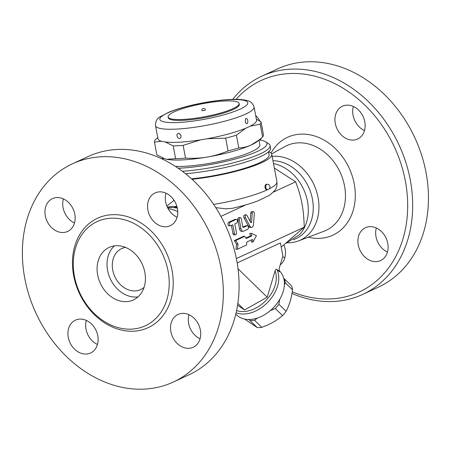 <?xml version="1.0" encoding="UTF-8"?>
<svg xmlns="http://www.w3.org/2000/svg" width="451" height="451" viewBox="0 0 451 451"><rect width="100%" height="100%" fill="white"/><g stroke="black" fill="none" stroke-linecap="round" stroke-linejoin="round"><path stroke-width="0.68" d="M110.777 218.228A57.39 45.709 -114.8 0 0 97.151 221.588A57.39 45.709 -114.8 0 0 79.765 292.868A57.39 45.709 -114.8 0 0 145.346 325.763A57.39 45.709 -114.8 0 0 165.929 262.651A57.39 45.709 -114.8 0 0 110.777 218.228M100.894 156.801A120.208 95.742 -114.8 0 0 72.363 163.848A120.208 95.742 -114.8 0 0 35.945 313.135A120.208 95.742 -114.8 0 0 173.302 382.042A120.208 95.742 -114.8 0 0 216.418 249.848A120.208 95.742 -114.8 0 0 100.894 156.801M56.758 197.572A18.074 14.398 65.2 0 1 74.127 211.564A18.074 14.398 65.2 0 1 67.65 231.442A18.074 14.398 65.2 0 1 46.994 221.086A18.074 14.398 65.2 0 1 52.468 198.632A18.074 14.398 65.2 0 1 56.758 197.572M68.27 337.376A18.074 14.398 65.2 0 1 75.43 320.148A18.074 14.398 65.2 0 1 96.086 330.51A18.074 14.398 65.2 0 1 90.612 352.958A18.074 14.398 65.2 0 1 68.27 337.376M188.924 348.307A18.074 14.398 65.2 0 1 171.555 334.321A18.074 14.398 65.2 0 1 178.032 314.437A18.074 14.398 65.2 0 1 198.688 324.799A18.074 14.398 65.2 0 1 193.214 347.247A18.074 14.398 65.2 0 1 188.924 348.307M177.412 208.509A18.074 14.398 65.2 0 1 170.252 225.731A18.074 14.398 65.2 0 1 149.597 215.375A18.074 14.398 65.2 0 1 155.071 192.921A18.074 14.398 65.2 0 1 177.412 208.509M165.974 193.186A18.074 14.398 -114.8 0 0 177.108 217.258M63.365 198.897A18.074 14.398 -114.8 0 0 74.505 222.969M86.327 320.407A18.074 14.398 -114.8 0 0 86.028 329.157A18.074 14.398 -114.8 0 0 97.467 344.485M188.93 314.702A18.074 14.398 -114.8 0 0 200.069 338.774M177.762 211.609A44.756 35.646 -114.8 0 0 168.076 208.593M189.076 374.747A120.208 95.742 -114.8 0 0 232.186 242.553A120.208 95.742 -114.8 0 0 116.668 149.506A120.208 95.742 -114.8 0 0 88.137 156.548L72.363 163.848M115.975 245.733A28.92 23.035 -114.8 0 0 109.108 247.43A28.92 23.035 -114.8 0 0 100.347 283.346A28.92 23.035 -114.8 0 0 133.395 299.926A28.92 23.035 -114.8 0 0 143.768 268.12A28.92 23.035 -114.8 0 0 115.975 245.733M114.413 245.88A28.92 23.035 -114.8 0 0 110.269 278.757A28.92 23.035 -114.8 0 0 138.012 296.882M125.547 247.413A22.595 17.995 -114.8 0 0 121.685 248.58A22.595 17.995 -114.8 0 0 114.842 276.643A22.595 17.995 -114.8 0 0 140.661 289.593A22.595 17.995 -114.8 0 0 144.049 287.405M177.339 208.159A41.577 33.115 -114.8 0 0 169.677 207.59A41.577 33.115 -114.8 0 0 167.648 207.776M177.13 207.234A39.767 31.671 -114.8 0 0 174.503 207.257M166.853 206L174.08 200.323M237.17 262.939L280.421 242.92L282.901 256.021L279.124 268.587L279.361 271.829A30.73 21.265 -45.8 0 0 279.045 271.248M281.221 247.142L304.245 227.18L236.363 258.586M279.169 271.564L276.779 269.315C275.995 269.061 275.431 269.602 275.082 270.938A28.92 20.013 134.2 0 1 265.927 300.507A28.92 20.013 134.2 0 1 236.612 310.525M278.904 270.307L279.541 270.927A30.73 21.265 134.2 0 1 278.803 300.913A30.73 21.265 134.2 0 1 272.122 308.98A30.73 21.265 134.2 0 1 266.609 313.428A30.73 21.265 134.2 0 1 246.06 319.314A30.73 21.265 134.2 0 1 236.657 314.956L235.805 314.127M266.609 313.428L267.043 313.135A28.92 20.013 -45.8 0 0 278.515 301.353L278.803 300.913M257.403 318.028L254.573 320.266A29.828 20.639 134.2 0 1 250.006 320.52L248.597 319.488M279.648 299.526L278.881 304.262A29.828 20.639 134.2 0 1 275.347 308.569L270.532 310.474M283.764 278.391L284.288 278.774A29.828 20.639 134.2 0 1 285.314 282.822L284.372 284.728M250.006 320.52L257.239 327.567A29.828 20.639 -45.8 0 0 261.805 327.313C269.816 324.472 276.739 320.571 282.58 315.615A29.828 20.639 -45.8 0 0 286.114 311.308C289.345 305.22 291.493 298.072 292.547 289.869A29.828 20.639 -45.8 0 0 291.521 285.816L284.288 278.774M254.573 320.266L261.805 327.313M244.617 319.071L257.239 327.567M275.347 308.569L282.58 315.615M278.881 304.262L286.114 311.308M285.314 282.822L292.547 289.869M237.581 305.237L244.532 309.961L267.201 297.203L275.082 270.938M237.852 303.455L244.532 309.961M238.032 268.796L267.201 297.203M268.683 151.739A58.748 10.706 169.3 0 1 271.75 154.321A58.748 10.706 169.3 0 1 192.053 179.306M268.531 151.874L269.089 154.828A56.037 10.21 169.3 0 1 191.512 178.816M304.245 227.18C303.653 208.587 301.634 197.916 295.67 181.809L274.343 168.037M286.176 243.179L299.69 234.526A41.577 33.115 -114.8 0 0 305.197 193.135A41.577 33.115 -114.8 0 0 273.503 163.583M293.415 239.825L295.969 238.641A41.577 33.115 -114.8 0 0 311.235 194.099A41.577 33.115 -114.8 0 0 272.956 160.703M287.332 242.796A44.756 35.646 -114.8 0 0 298.472 240.913A44.756 35.646 -114.8 0 0 316.749 192.109A44.756 35.646 -114.8 0 0 273.362 156.271A44.756 35.646 -114.8 0 0 272.139 156.362M236.065 99.367A116.589 92.861 65.2 0 1 288.939 73.592A116.589 92.861 65.2 0 1 407.676 203.734A116.589 92.861 65.2 0 1 292.259 291.836M255.689 115.546A18.074 14.398 65.2 0 1 259.911 121.094M261.704 125.502A18.074 14.398 65.2 0 1 262.471 129.538M261.174 138.26A18.074 14.398 65.2 0 1 260.221 140.075M283.967 244.966A18.074 14.398 65.2 0 1 280.234 264.884M376.303 261.608A18.074 14.398 65.2 0 1 358.934 247.616A18.074 14.398 65.2 0 1 365.417 227.732A18.074 14.398 65.2 0 1 386.073 238.094A18.074 14.398 65.2 0 1 380.593 260.548A18.074 14.398 65.2 0 1 376.303 261.608M364.791 121.804A18.074 14.398 65.2 0 1 357.632 139.032A18.074 14.398 65.2 0 1 336.976 128.665A18.074 14.398 65.2 0 1 342.456 106.216A18.074 14.398 65.2 0 1 364.791 121.804M353.353 106.481A18.074 14.398 -114.8 0 0 364.493 130.553M291.989 293.471A120.208 95.742 -114.8 0 0 362.683 294.413L378.457 287.118A120.208 95.742 -114.8 0 0 421.55 154.918A120.208 95.742 -114.8 0 0 306.032 61.883A120.208 95.742 -114.8 0 0 277.5 68.93L261.727 76.225A120.208 95.742 -114.8 0 0 232.722 99.4M282.721 256.619A18.074 14.398 -114.8 0 0 284.846 257.78M376.314 227.997A18.074 14.398 -114.8 0 0 387.454 252.07M362.683 294.413A120.208 95.742 -114.8 0 0 405.776 162.219A120.208 95.742 -114.8 0 0 290.264 69.183A120.208 95.742 -114.8 0 0 261.727 76.225M295.67 181.809L273.453 192.087M185.502 173.697A58.748 10.706 -10.7 0 0 243.348 162.805A58.748 10.706 -10.7 0 0 270.594 148.21L270.098 145.588A58.748 10.706 -10.7 0 0 268.734 143.83L265.639 141.794A56.037 10.21 169.3 0 1 241.448 157.247A56.037 10.21 169.3 0 1 178.162 168.246M182.379 171.279A58.748 10.706 -10.7 0 0 241.556 160.573A58.748 10.706 -10.7 0 0 270.098 145.588M259.201 139.923A56.037 10.21 169.3 0 1 265.639 141.794M161.667 158.769A56.037 10.21 169.3 0 1 162.834 158.098M258.953 140.126L259.838 144.816A48.804 8.896 169.3 0 1 229.277 159.135A48.804 8.896 169.3 0 1 175.416 166.413M161.34 141.197L154.473 142.11A54.227 9.883 169.3 0 1 154.451 142.014L156.863 154.789A54.227 9.883 -10.7 0 0 156.886 154.879L164.683 158.769L166.723 159.299L175.614 158.679A54.227 9.883 -10.7 0 0 185.541 158.126C193.259 158.566 200.503 158.205 207.28 157.044C214.056 155.905 220.984 153.864 228.059 150.922A54.227 9.883 -10.7 0 0 238.81 147.967C243.269 147.742 247.39 146.75 251.179 144.985L259.364 139.787L257.425 141.36A49.711 9.059 169.3 0 1 251.179 144.985A49.711 9.059 169.3 0 1 207.28 157.044A49.711 9.059 169.3 0 1 166.723 159.299A49.711 9.059 169.3 0 1 164.908 158.842A49.711 9.059 169.3 0 1 164.807 158.808M259.364 139.787L262.595 136.963A54.227 9.883 -10.7 0 0 263.435 134.652L261.022 121.883A54.227 9.883 169.3 0 1 260.182 124.188L250.102 126.218M185.541 158.126L183.129 145.357A54.227 9.883 169.3 0 1 173.201 145.91L165.201 141.958M175.614 158.679L173.201 145.91M200.661 139.844L183.129 145.357M254.076 107.017L256.551 120.113A50.162 9.138 169.3 0 1 208.96 138.412A50.162 9.138 169.3 0 1 157.968 138.739L155.494 125.643A50.162 9.138 -10.7 0 0 206.485 125.31A50.162 9.138 -10.7 0 0 254.076 107.017C252.667 103.172 250.215 100.99 246.725 100.477C242.412 99.412 236.516 99.102 229.035 99.553C220.843 100.032 211.891 101.182 202.178 103.008C188.969 105.54 177.914 108.584 169.012 112.141L159.981 116.848C156.892 118.624 155.398 121.556 155.494 125.643M246.032 118.709L246.083 118.686C248.118 117.767 248.597 124.375 246.342 123.653L245.31 122.136C245.395 119.295 245.643 118.145 246.066 118.698L246.083 118.686M178.5 133.519L178.607 133.519C180.834 134.195 181.511 135.61 180.642 137.775L180.642 137.78C178.252 140.695 174.937 133.733 178.5 133.519M239.154 103.504L239.318 104.378A36.153 6.59 169.3 0 1 205.019 117.564A36.153 6.59 169.3 0 1 168.274 117.801L168.105 116.927A36.153 6.59 169.3 0 1 186.387 107.501A36.153 6.59 169.3 0 1 223.47 101.035A36.153 6.59 169.3 0 1 239.154 103.504A36.153 6.59 169.3 0 1 204.855 116.691A36.153 6.59 169.3 0 1 168.105 116.927M205.104 110.134A1.81 0.327 169.3 0 1 203.142 110.63A1.81 0.327 169.3 0 1 201.856 110.551A1.81 1.81 0 0 1 203.531 108.415A1.81 1.81 0 0 1 205.408 109.881A1.81 0.327 169.3 0 1 205.104 110.134M256.365 119.154L260.999 121.787A54.227 9.883 169.3 0 1 261.022 121.883M154.451 142.014A54.227 9.883 169.3 0 1 155.291 139.709L157.743 137.521M245.71 128.236L236.397 135.193A54.227 9.883 169.3 0 1 225.647 138.147L207.167 138.745M228.059 150.922L225.647 138.147M156.886 154.879L154.473 142.11M262.595 136.963L260.182 124.188M238.81 147.967L236.397 135.193M271.75 154.321L276.914 181.657C277.54 187.543 275.059 190.001 274.789 190.491L269.935 194.995L258.248 200.74C250.987 203.514 242.379 206.034 232.428 208.3L225.804 208.824L215.753 207.629M245.885 204.844L220.939 216.384M237.406 249.228L235.935 249.313L236.538 244.284L234.283 240.58L243.343 236.386L244.82 236.307L235.76 240.496L238.015 244.2L237.406 249.228L246.471 245.04L246.832 242.018L252.459 239.419L252.955 242.035L256.422 235.681L251.303 233.302L251.799 235.924L246.173 238.528L244.82 236.307M245.891 238.06L250.322 236.008L249.826 233.387L251.303 233.302M252.955 242.035L251.478 242.119L251.089 240.05M243.14 231.29L241.663 231.374A3.614 2.086 -93.2 0 1 239.481 228.68L237.829 219.947A1.81 1.043 -93.2 0 1 238.72 217.686L240.197 217.602A1.81 1.043 86.8 0 0 239.306 219.868L240.952 228.595A3.614 2.086 86.8 0 0 243.14 231.29A3.614 2.086 86.8 0 0 243.596 231.171L247.762 229.243A1.81 1.043 86.8 0 0 248.456 227.236A1.81 1.043 86.8 0 0 247.334 225.692A1.81 1.043 86.8 0 0 247.103 225.754L243.433 227.451A0.902 0.519 -93.2 0 1 243.32 227.479A0.902 0.519 -93.2 0 1 242.773 226.808L241.285 218.949A1.81 1.043 86.8 0 0 240.197 217.602M242.869 227.112L245.632 225.833A1.81 1.043 -93.2 0 1 245.857 225.776L247.334 225.692M229.328 225.782A1.81 1.043 -93.2 0 1 229.102 225.838A1.81 1.043 -93.2 0 1 227.975 224.294A1.81 1.043 -93.2 0 1 228.668 222.287L234.621 219.53A1.81 1.043 -93.2 0 1 234.853 219.474L236.324 219.395A1.81 1.043 86.8 0 0 236.099 219.451L230.145 222.202A1.81 1.043 86.8 0 0 229.452 224.209A1.81 1.043 86.8 0 0 230.574 225.754A1.81 1.043 86.8 0 0 230.805 225.697L232.789 224.778L234.441 233.511A1.81 1.043 86.8 0 0 235.529 234.858A1.81 1.043 86.8 0 0 236.425 232.592L234.774 223.859L236.758 222.941A1.81 1.043 86.8 0 0 237.451 220.939A1.81 1.043 86.8 0 0 236.324 219.395M235.529 234.858L234.058 234.937A1.81 1.043 -93.2 0 1 232.964 233.595L231.419 225.415M250.136 221.356L250.779 213.126A1.81 1.043 -93.2 0 1 251.714 211.671L253.191 211.587A1.81 1.043 86.8 0 0 252.256 213.041L251.562 221.937A0.902 0.519 -93.2 0 1 251.094 222.664A0.902 0.519 -93.2 0 1 250.666 222.354L246.996 215.477A1.81 1.043 86.8 0 0 246.145 214.845A1.81 1.043 86.8 0 0 245.265 215.928A1.81 1.043 86.8 0 0 245.502 217.833L249.927 226.109A3.614 2.086 86.8 0 0 251.619 227.366A3.614 2.086 86.8 0 0 253.49 224.463L254.325 213.746A1.81 1.043 86.8 0 0 253.191 211.587M251.619 227.366L250.147 227.445A3.614 2.086 -93.2 0 1 248.45 226.193L244.025 217.912A1.81 1.043 -93.2 0 1 243.788 216.006A1.81 1.043 -93.2 0 1 244.673 214.93L246.145 214.845M236.538 244.284L238.015 244.2M234.283 240.58L235.76 240.496M250.322 236.008L251.799 235.924M267.155 184.267L266.423 184.307A2.712 1.562 86.8 0 0 266.073 184.391A2.712 1.562 86.8 0 0 265.036 187.402A2.712 1.562 86.8 0 0 266.721 189.719L267.46 189.679A2.712 2.712 0 0 0 270.014 186.821A2.712 2.712 0 0 0 267.155 184.267A2.712 1.562 86.8 0 0 266.812 184.352A2.712 1.562 86.8 0 0 265.774 187.362A2.712 1.562 86.8 0 0 267.46 189.679M111.837 214.699A60.282 48.015 -114.8 0 0 85.752 304.436A60.282 48.015 -114.8 0 0 170.935 299.695A60.282 48.015 -114.8 0 0 111.837 214.699M236.127 312.752A30.73 21.265 -45.8 0 0 268.334 301.68A30.73 21.265 -45.8 0 0 276.779 269.315M276.914 181.657A58.748 10.706 169.3 0 1 269.247 188.868M267.618 189.668A58.748 10.706 169.3 0 1 213.644 204.416M271.626 153.909L284.936 146.564A46.701 37.196 65.2 0 1 297.897 142.877A46.701 37.196 65.2 0 1 343.166 180.276A46.701 37.196 65.2 0 1 324.1 231.194L298.472 240.913M308.298 237.187A53.923 42.952 -114.8 0 0 355.123 190.638A53.923 42.952 -114.8 0 0 300.377 134.139A53.923 42.952 -114.8 0 0 271.017 153.064M228.347 99.727A44.739 8.152 169.3 0 1 223.127 115.011A44.739 8.152 169.3 0 1 159.913 118.528A44.739 8.152 169.3 0 1 228.347 99.727M239.481 228.68L240.952 228.595M237.829 219.947L239.306 219.868M245.632 225.833L247.103 225.754M228.668 222.287L230.145 222.202M234.621 219.53L236.099 219.451M232.964 233.595L234.441 233.511M250.779 213.126L252.256 213.041M250.48 221.999L251.562 221.937M244.025 217.912L245.502 217.833M248.45 226.193L249.927 226.109M173.319 382.036L189.093 374.736M167.321 207.082L172.073 206.451L176.944 206.547M173.562 199.573L173.753 200.577M163.279 159.541L163.02 158.171M178.607 133.519C179.492 133 181.9 135.571 180.642 137.78M229.102 225.838L230.574 225.754"/></g></svg>
